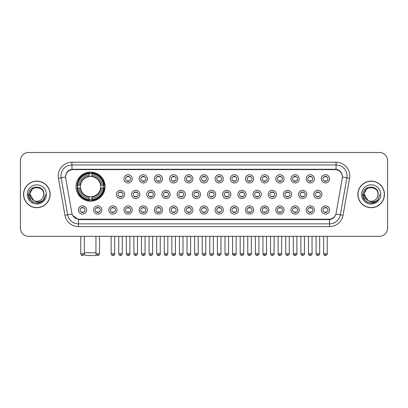 <?xml version="1.0" encoding="UTF-8"?>
<svg xmlns="http://www.w3.org/2000/svg" width="408" height="408" viewBox="0 0 408 408"><rect width="100%" height="100%" fill="white"/><g stroke="black" fill="none" stroke-linecap="round" stroke-linejoin="round"><path stroke-width="0.61" d="M76.026 186.624A14.525 14.525 0 0 0 90.551 201.149A14.525 14.525 0 0 0 105.075 186.624A14.525 14.525 0 0 0 90.551 172.105A14.525 14.525 0 0 0 76.026 186.624M101.842 209.972A4.111 4.111 0 0 1 97.731 214.083A4.111 4.111 0 0 1 93.621 209.972A4.111 4.111 0 0 1 97.731 205.861A4.111 4.111 0 0 1 101.842 209.972M95.263 209.972A2.468 2.468 0 0 0 97.731 212.441A2.468 2.468 0 0 0 100.2 209.972A2.468 2.468 0 0 0 97.731 207.509A2.468 2.468 0 0 0 95.263 209.972M117.025 209.972A4.111 4.111 0 0 1 112.914 214.083A4.111 4.111 0 0 1 108.803 209.972A4.111 4.111 0 0 1 112.914 205.861A4.111 4.111 0 0 1 117.025 209.972M110.446 209.972A2.468 2.468 0 0 0 112.914 212.441A2.468 2.468 0 0 0 115.377 209.972A2.468 2.468 0 0 0 112.914 207.509A2.468 2.468 0 0 0 110.446 209.972M132.202 209.972A4.111 4.111 0 0 1 128.092 214.083A4.111 4.111 0 0 1 123.981 209.972A4.111 4.111 0 0 1 128.092 205.861A4.111 4.111 0 0 1 132.202 209.972M125.628 209.972A2.468 2.468 0 0 0 128.092 212.441A2.468 2.468 0 0 0 130.56 209.972A2.468 2.468 0 0 0 128.092 207.509A2.468 2.468 0 0 0 125.628 209.972M147.385 209.972A4.111 4.111 0 0 1 143.274 214.083A4.111 4.111 0 0 1 139.164 209.972A4.111 4.111 0 0 1 143.274 205.861A4.111 4.111 0 0 1 147.385 209.972M140.811 209.972A2.468 2.468 0 0 0 143.274 212.441A2.468 2.468 0 0 0 145.743 209.972A2.468 2.468 0 0 0 143.274 207.509A2.468 2.468 0 0 0 140.811 209.972M162.568 209.972A4.111 4.111 0 0 1 158.457 214.083A4.111 4.111 0 0 1 154.346 209.972A4.111 4.111 0 0 1 158.457 205.861A4.111 4.111 0 0 1 162.568 209.972M155.989 209.972A2.468 2.468 0 0 0 158.457 212.441A2.468 2.468 0 0 0 160.92 209.972A2.468 2.468 0 0 0 158.457 207.509A2.468 2.468 0 0 0 155.989 209.972M177.75 209.972A4.111 4.111 0 0 1 173.64 214.083A4.111 4.111 0 0 1 169.529 209.972A4.111 4.111 0 0 1 173.64 205.861A4.111 4.111 0 0 1 177.75 209.972M171.171 209.972A2.468 2.468 0 0 0 173.64 212.441A2.468 2.468 0 0 0 176.103 209.972A2.468 2.468 0 0 0 173.64 207.509A2.468 2.468 0 0 0 171.171 209.972M192.928 209.972A4.111 4.111 0 0 1 188.817 214.083A4.111 4.111 0 0 1 184.707 209.972A4.111 4.111 0 0 1 188.817 205.861A4.111 4.111 0 0 1 192.928 209.972M186.354 209.972A2.468 2.468 0 0 0 188.817 212.441A2.468 2.468 0 0 0 191.286 209.972A2.468 2.468 0 0 0 188.817 207.509A2.468 2.468 0 0 0 186.354 209.972M208.111 209.972A4.111 4.111 0 0 1 204 214.083A4.111 4.111 0 0 1 199.889 209.972A4.111 4.111 0 0 1 204 205.861A4.111 4.111 0 0 1 208.111 209.972M201.532 209.972A2.468 2.468 0 0 0 204 212.441A2.468 2.468 0 0 0 206.468 209.972A2.468 2.468 0 0 0 204 207.509A2.468 2.468 0 0 0 201.532 209.972M223.293 209.972A4.111 4.111 0 0 1 219.183 214.083A4.111 4.111 0 0 1 215.072 209.972A4.111 4.111 0 0 1 219.183 205.861A4.111 4.111 0 0 1 223.293 209.972M216.714 209.972A2.468 2.468 0 0 0 219.183 212.441A2.468 2.468 0 0 0 221.646 209.972A2.468 2.468 0 0 0 219.183 207.509A2.468 2.468 0 0 0 216.714 209.972M238.471 209.972A4.111 4.111 0 0 1 234.36 214.083A4.111 4.111 0 0 1 230.25 209.972A4.111 4.111 0 0 1 234.36 205.861A4.111 4.111 0 0 1 238.471 209.972M231.897 209.972A2.468 2.468 0 0 0 234.36 212.441A2.468 2.468 0 0 0 236.829 209.972A2.468 2.468 0 0 0 234.36 207.509A2.468 2.468 0 0 0 231.897 209.972M253.654 209.972A4.111 4.111 0 0 1 249.543 214.083A4.111 4.111 0 0 1 245.432 209.972A4.111 4.111 0 0 1 249.543 205.861A4.111 4.111 0 0 1 253.654 209.972M247.08 209.972A2.468 2.468 0 0 0 249.543 212.441A2.468 2.468 0 0 0 252.011 209.972A2.468 2.468 0 0 0 249.543 207.509A2.468 2.468 0 0 0 247.08 209.972M268.836 209.972A4.111 4.111 0 0 1 264.726 214.083A4.111 4.111 0 0 1 260.615 209.972A4.111 4.111 0 0 1 264.726 205.861A4.111 4.111 0 0 1 268.836 209.972M262.257 209.972A2.468 2.468 0 0 0 264.726 212.441A2.468 2.468 0 0 0 267.189 209.972A2.468 2.468 0 0 0 264.726 207.509A2.468 2.468 0 0 0 262.257 209.972M284.019 209.972A4.111 4.111 0 0 1 279.908 214.083A4.111 4.111 0 0 1 275.798 209.972A4.111 4.111 0 0 1 279.908 205.861A4.111 4.111 0 0 1 284.019 209.972M277.44 209.972A2.468 2.468 0 0 0 279.908 212.441A2.468 2.468 0 0 0 282.372 209.972A2.468 2.468 0 0 0 279.908 207.509A2.468 2.468 0 0 0 277.44 209.972M299.197 209.972A4.111 4.111 0 0 1 295.086 214.083A4.111 4.111 0 0 1 290.975 209.972A4.111 4.111 0 0 1 295.086 205.861A4.111 4.111 0 0 1 299.197 209.972M292.623 209.972A2.468 2.468 0 0 0 295.086 212.441A2.468 2.468 0 0 0 297.554 209.972A2.468 2.468 0 0 0 295.086 207.509A2.468 2.468 0 0 0 292.623 209.972M314.379 209.972A4.111 4.111 0 0 1 310.269 214.083A4.111 4.111 0 0 1 306.158 209.972A4.111 4.111 0 0 1 310.269 205.861A4.111 4.111 0 0 1 314.379 209.972M307.8 209.972A2.468 2.468 0 0 0 310.269 212.441A2.468 2.468 0 0 0 312.737 209.972A2.468 2.468 0 0 0 310.269 207.509A2.468 2.468 0 0 0 307.8 209.972M329.562 209.972A4.111 4.111 0 0 1 325.451 214.083A4.111 4.111 0 0 1 321.341 209.972A4.111 4.111 0 0 1 325.451 205.861A4.111 4.111 0 0 1 329.562 209.972M322.983 209.972A2.468 2.468 0 0 0 325.451 212.441A2.468 2.468 0 0 0 327.915 209.972A2.468 2.468 0 0 0 325.451 207.509A2.468 2.468 0 0 0 322.983 209.972M86.659 209.972A4.111 4.111 0 0 1 82.549 214.083A4.111 4.111 0 0 1 78.438 209.972A4.111 4.111 0 0 1 82.549 205.861A4.111 4.111 0 0 1 86.659 209.972M80.085 209.972A2.468 2.468 0 0 0 82.549 212.441A2.468 2.468 0 0 0 85.017 209.972A2.468 2.468 0 0 0 82.549 207.509A2.468 2.468 0 0 0 80.085 209.972M124.613 194.407A4.111 4.111 0 0 1 120.503 198.518A4.111 4.111 0 0 1 116.392 194.407A4.111 4.111 0 0 1 120.503 190.296A4.111 4.111 0 0 1 124.613 194.407M118.034 194.407A2.468 2.468 0 0 0 120.503 196.875A2.468 2.468 0 0 0 122.971 194.407A2.468 2.468 0 0 0 120.503 191.944A2.468 2.468 0 0 0 118.034 194.407M139.796 194.407A4.111 4.111 0 0 1 135.686 198.518A4.111 4.111 0 0 1 131.575 194.407A4.111 4.111 0 0 1 135.686 190.296A4.111 4.111 0 0 1 139.796 194.407M133.217 194.407A2.468 2.468 0 0 0 135.686 196.875A2.468 2.468 0 0 0 138.149 194.407A2.468 2.468 0 0 0 135.686 191.944A2.468 2.468 0 0 0 133.217 194.407M154.974 194.407A4.111 4.111 0 0 1 150.863 198.518A4.111 4.111 0 0 1 146.758 194.407A4.111 4.111 0 0 1 150.863 190.296A4.111 4.111 0 0 1 154.974 194.407M148.4 194.407A2.468 2.468 0 0 0 150.863 196.875A2.468 2.468 0 0 0 153.331 194.407A2.468 2.468 0 0 0 150.863 191.944A2.468 2.468 0 0 0 148.4 194.407M170.156 194.407A4.111 4.111 0 0 1 166.046 198.518A4.111 4.111 0 0 1 161.935 194.407A4.111 4.111 0 0 1 166.046 190.296A4.111 4.111 0 0 1 170.156 194.407M163.583 194.407A2.468 2.468 0 0 0 166.046 196.875A2.468 2.468 0 0 0 168.514 194.407A2.468 2.468 0 0 0 166.046 191.944A2.468 2.468 0 0 0 163.583 194.407M185.339 194.407A4.111 4.111 0 0 1 181.229 198.518A4.111 4.111 0 0 1 177.118 194.407A4.111 4.111 0 0 1 181.229 190.296A4.111 4.111 0 0 1 185.339 194.407M178.76 194.407A2.468 2.468 0 0 0 181.229 196.875A2.468 2.468 0 0 0 183.697 194.407A2.468 2.468 0 0 0 181.229 191.944A2.468 2.468 0 0 0 178.76 194.407M200.522 194.407A4.111 4.111 0 0 1 196.411 198.518A4.111 4.111 0 0 1 192.301 194.407A4.111 4.111 0 0 1 196.411 190.296A4.111 4.111 0 0 1 200.522 194.407M193.943 194.407A2.468 2.468 0 0 0 196.411 196.875A2.468 2.468 0 0 0 198.875 194.407A2.468 2.468 0 0 0 196.411 191.944A2.468 2.468 0 0 0 193.943 194.407M215.699 194.407A4.111 4.111 0 0 1 211.589 198.518A4.111 4.111 0 0 1 207.478 194.407A4.111 4.111 0 0 1 211.589 190.296A4.111 4.111 0 0 1 215.699 194.407M209.126 194.407A2.468 2.468 0 0 0 211.589 196.875A2.468 2.468 0 0 0 214.057 194.407A2.468 2.468 0 0 0 211.589 191.944A2.468 2.468 0 0 0 209.126 194.407M230.882 194.407A4.111 4.111 0 0 1 226.772 198.518A4.111 4.111 0 0 1 222.661 194.407A4.111 4.111 0 0 1 226.772 190.296A4.111 4.111 0 0 1 230.882 194.407M224.303 194.407A2.468 2.468 0 0 0 226.772 196.875A2.468 2.468 0 0 0 229.24 194.407A2.468 2.468 0 0 0 226.772 191.944A2.468 2.468 0 0 0 224.303 194.407M246.065 194.407A4.111 4.111 0 0 1 241.954 198.518A4.111 4.111 0 0 1 237.844 194.407A4.111 4.111 0 0 1 241.954 190.296A4.111 4.111 0 0 1 246.065 194.407M239.486 194.407A2.468 2.468 0 0 0 241.954 196.875A2.468 2.468 0 0 0 244.418 194.407A2.468 2.468 0 0 0 241.954 191.944A2.468 2.468 0 0 0 239.486 194.407M261.242 194.407A4.111 4.111 0 0 1 257.137 198.518A4.111 4.111 0 0 1 253.026 194.407A4.111 4.111 0 0 1 257.137 190.296A4.111 4.111 0 0 1 261.242 194.407M254.669 194.407A2.468 2.468 0 0 0 257.137 196.875A2.468 2.468 0 0 0 259.6 194.407A2.468 2.468 0 0 0 257.137 191.944A2.468 2.468 0 0 0 254.669 194.407M276.425 194.407A4.111 4.111 0 0 1 272.315 198.518A4.111 4.111 0 0 1 268.204 194.407A4.111 4.111 0 0 1 272.315 190.296A4.111 4.111 0 0 1 276.425 194.407M269.851 194.407A2.468 2.468 0 0 0 272.315 196.875A2.468 2.468 0 0 0 274.783 194.407A2.468 2.468 0 0 0 272.315 191.944A2.468 2.468 0 0 0 269.851 194.407M291.608 194.407A4.111 4.111 0 0 1 287.497 198.518A4.111 4.111 0 0 1 283.387 194.407A4.111 4.111 0 0 1 287.497 190.296A4.111 4.111 0 0 1 291.608 194.407M285.029 194.407A2.468 2.468 0 0 0 287.497 196.875A2.468 2.468 0 0 0 289.966 194.407A2.468 2.468 0 0 0 287.497 191.944A2.468 2.468 0 0 0 285.029 194.407M306.791 194.407A4.111 4.111 0 0 1 302.68 198.518A4.111 4.111 0 0 1 298.569 194.407A4.111 4.111 0 0 1 302.68 190.296A4.111 4.111 0 0 1 306.791 194.407M300.212 194.407A2.468 2.468 0 0 0 302.68 196.875A2.468 2.468 0 0 0 305.143 194.407A2.468 2.468 0 0 0 302.68 191.944A2.468 2.468 0 0 0 300.212 194.407M321.968 194.407A4.111 4.111 0 0 1 317.858 198.518A4.111 4.111 0 0 1 313.747 194.407A4.111 4.111 0 0 1 317.858 190.296A4.111 4.111 0 0 1 321.968 194.407M315.394 194.407A2.468 2.468 0 0 0 317.858 196.875A2.468 2.468 0 0 0 320.326 194.407A2.468 2.468 0 0 0 317.858 191.944A2.468 2.468 0 0 0 315.394 194.407M132.202 178.842A4.111 4.111 0 0 1 128.092 182.952A4.111 4.111 0 0 1 123.981 178.842A4.111 4.111 0 0 1 128.092 174.731A4.111 4.111 0 0 1 132.202 178.842M125.628 178.842A2.468 2.468 0 0 0 128.092 181.31A2.468 2.468 0 0 0 130.56 178.842A2.468 2.468 0 0 0 128.092 176.378A2.468 2.468 0 0 0 125.628 178.842M147.385 178.842A4.111 4.111 0 0 1 143.274 182.952A4.111 4.111 0 0 1 139.164 178.842A4.111 4.111 0 0 1 143.274 174.731A4.111 4.111 0 0 1 147.385 178.842M140.811 178.842A2.468 2.468 0 0 0 143.274 181.31A2.468 2.468 0 0 0 145.743 178.842A2.468 2.468 0 0 0 143.274 176.378A2.468 2.468 0 0 0 140.811 178.842M162.568 178.842A4.111 4.111 0 0 1 158.457 182.952A4.111 4.111 0 0 1 154.346 178.842A4.111 4.111 0 0 1 158.457 174.731A4.111 4.111 0 0 1 162.568 178.842M155.989 178.842A2.468 2.468 0 0 0 158.457 181.31A2.468 2.468 0 0 0 160.92 178.842A2.468 2.468 0 0 0 158.457 176.378A2.468 2.468 0 0 0 155.989 178.842M177.75 178.842A4.111 4.111 0 0 1 173.64 182.952A4.111 4.111 0 0 1 169.529 178.842A4.111 4.111 0 0 1 173.64 174.731A4.111 4.111 0 0 1 177.75 178.842M171.171 178.842A2.468 2.468 0 0 0 173.64 181.31A2.468 2.468 0 0 0 176.103 178.842A2.468 2.468 0 0 0 173.64 176.378A2.468 2.468 0 0 0 171.171 178.842M192.928 178.842A4.111 4.111 0 0 1 188.817 182.952A4.111 4.111 0 0 1 184.707 178.842A4.111 4.111 0 0 1 188.817 174.731A4.111 4.111 0 0 1 192.928 178.842M186.354 178.842A2.468 2.468 0 0 0 188.817 181.31A2.468 2.468 0 0 0 191.286 178.842A2.468 2.468 0 0 0 188.817 176.378A2.468 2.468 0 0 0 186.354 178.842M208.111 178.842A4.111 4.111 0 0 1 204 182.952A4.111 4.111 0 0 1 199.889 178.842A4.111 4.111 0 0 1 204 174.731A4.111 4.111 0 0 1 208.111 178.842M201.532 178.842A2.468 2.468 0 0 0 204 181.31A2.468 2.468 0 0 0 206.468 178.842A2.468 2.468 0 0 0 204 176.378A2.468 2.468 0 0 0 201.532 178.842M223.293 178.842A4.111 4.111 0 0 1 219.183 182.952A4.111 4.111 0 0 1 215.072 178.842A4.111 4.111 0 0 1 219.183 174.731A4.111 4.111 0 0 1 223.293 178.842M216.714 178.842A2.468 2.468 0 0 0 219.183 181.31A2.468 2.468 0 0 0 221.646 178.842A2.468 2.468 0 0 0 219.183 176.378A2.468 2.468 0 0 0 216.714 178.842M238.471 178.842A4.111 4.111 0 0 1 234.36 182.952A4.111 4.111 0 0 1 230.25 178.842A4.111 4.111 0 0 1 234.36 174.731A4.111 4.111 0 0 1 238.471 178.842M231.897 178.842A2.468 2.468 0 0 0 234.36 181.31A2.468 2.468 0 0 0 236.829 178.842A2.468 2.468 0 0 0 234.36 176.378A2.468 2.468 0 0 0 231.897 178.842M253.654 178.842A4.111 4.111 0 0 1 249.543 182.952A4.111 4.111 0 0 1 245.432 178.842A4.111 4.111 0 0 1 249.543 174.731A4.111 4.111 0 0 1 253.654 178.842M247.08 178.842A2.468 2.468 0 0 0 249.543 181.31A2.468 2.468 0 0 0 252.011 178.842A2.468 2.468 0 0 0 249.543 176.378A2.468 2.468 0 0 0 247.08 178.842M268.836 178.842A4.111 4.111 0 0 1 264.726 182.952A4.111 4.111 0 0 1 260.615 178.842A4.111 4.111 0 0 1 264.726 174.731A4.111 4.111 0 0 1 268.836 178.842M262.257 178.842A2.468 2.468 0 0 0 264.726 181.31A2.468 2.468 0 0 0 267.189 178.842A2.468 2.468 0 0 0 264.726 176.378A2.468 2.468 0 0 0 262.257 178.842M284.019 178.842A4.111 4.111 0 0 1 279.908 182.952A4.111 4.111 0 0 1 275.798 178.842A4.111 4.111 0 0 1 279.908 174.731A4.111 4.111 0 0 1 284.019 178.842M277.44 178.842A2.468 2.468 0 0 0 279.908 181.31A2.468 2.468 0 0 0 282.372 178.842A2.468 2.468 0 0 0 279.908 176.378A2.468 2.468 0 0 0 277.44 178.842M299.197 178.842A4.111 4.111 0 0 1 295.086 182.952A4.111 4.111 0 0 1 290.975 178.842A4.111 4.111 0 0 1 295.086 174.731A4.111 4.111 0 0 1 299.197 178.842M292.623 178.842A2.468 2.468 0 0 0 295.086 181.31A2.468 2.468 0 0 0 297.554 178.842A2.468 2.468 0 0 0 295.086 176.378A2.468 2.468 0 0 0 292.623 178.842M314.379 178.842A4.111 4.111 0 0 1 310.269 182.952A4.111 4.111 0 0 1 306.158 178.842A4.111 4.111 0 0 1 310.269 174.731A4.111 4.111 0 0 1 314.379 178.842M307.8 178.842A2.468 2.468 0 0 0 310.269 181.31A2.468 2.468 0 0 0 312.737 178.842A2.468 2.468 0 0 0 310.269 176.378A2.468 2.468 0 0 0 307.8 178.842M329.562 178.842A4.111 4.111 0 0 1 325.451 182.952A4.111 4.111 0 0 1 321.341 178.842A4.111 4.111 0 0 1 325.451 174.731A4.111 4.111 0 0 1 329.562 178.842M322.983 178.842A2.468 2.468 0 0 0 325.451 181.31A2.468 2.468 0 0 0 327.915 178.842A2.468 2.468 0 0 0 325.451 176.378A2.468 2.468 0 0 0 322.983 178.842M65.729 178.291A7.4 7.4 0 0 1 73.012 169.611L334.988 169.611A7.4 7.4 0 0 1 342.271 178.291L336.136 213.093A7.4 7.4 0 0 1 328.848 219.208L79.152 219.208A7.4 7.4 0 0 1 71.864 213.093L65.729 178.291M77.331 187.996A13.291 13.291 0 0 1 77.331 185.257M23.552 194.407A13.291 13.291 0 0 0 36.842 207.697A13.291 13.291 0 0 0 50.133 194.407A13.291 13.291 0 0 0 36.842 181.116A13.291 13.291 0 0 0 23.552 194.407M357.867 194.407A13.291 13.291 0 0 0 371.158 207.697A13.291 13.291 0 0 0 384.448 194.407A13.291 13.291 0 0 0 371.158 181.116A13.291 13.291 0 0 0 357.867 194.407M65.647 175.914L65.627 177.021L65.647 175.914C66.218 172.268 68.309 170.059 71.915 169.279L336.085 169.279C339.685 170.054 341.776 172.263 342.353 175.914L342.373 177.021M71.915 162.211L336.085 162.211A13.704 13.704 0 0 1 349.574 178.291L343.051 215.286A13.704 13.704 0 0 1 329.557 226.608L78.443 226.608A13.704 13.704 0 0 1 64.948 215.286L58.426 178.291A13.704 13.704 0 0 1 71.915 162.211L71.915 164.949L336.085 164.949A10.96 10.96 0 0 1 346.877 177.817L340.354 214.807A10.96 10.96 0 0 1 329.557 223.87L78.443 223.87A10.96 10.96 0 0 1 67.646 214.807L61.123 177.817A10.96 10.96 0 0 1 71.915 164.949L71.976 169.269M67.621 171.528L69.59 170.039M69.656 170.003L71.568 169.34M329.557 226.608L329.557 219.57C332.816 219.03 334.922 217.178 335.881 214.022C334.927 217.178 332.821 219.025 329.557 219.57L79.295 219.621L78.443 219.57L72.67 215.511M341.644 173.374L342.353 175.914M387.6 160.701A8.221 8.221 0 0 0 379.379 152.485L28.621 152.485A8.221 8.221 0 0 0 20.4 160.701L20.4 228.113A8.221 8.221 0 0 0 28.621 236.334L379.379 236.334A8.221 8.221 0 0 0 387.6 228.113L387.6 160.701L387.6 228.113M335.911 214.027L340.354 214.807L346.877 177.817L349.574 178.291M20.4 160.701L20.4 228.113M379.379 152.485L28.621 152.485M28.621 236.334L379.379 236.334M49.995 194.407A13.153 13.153 0 0 0 36.842 181.254A13.153 13.153 0 0 0 23.69 194.407A13.153 13.153 0 0 0 36.842 207.565A13.153 13.153 0 0 0 49.995 194.407M41.56 201.761L36.842 203.143L32.477 201.975L29.279 198.778L28.106 194.407L29.279 198.778L32.477 201.975L36.842 203.143L41.208 201.975L44.406 198.778L45.579 194.407L43.416 200.155L42.197 201.312M34.272 200.879L30.875 198.38L29.468 194.407L33.043 187.654M43.692 194.407L42.942 197.528L43.86 194.407C44.538 184.518 28.422 184.758 28.723 194.407C29.269 200.236 32.482 203.102 38.357 203.011C40.754 202.552 42.651 201.328 44.049 199.339C40.892 202.378 37.46 202.776 33.767 200.532L29.993 194.407C29.57 185.574 44.11 185.574 43.692 194.407L42.942 197.528A6.849 6.849 0 0 1 33.767 200.532L29.993 194.407C29.57 185.574 44.11 185.574 43.692 194.407C44.11 185.574 29.57 185.574 29.993 194.407C29.57 185.574 44.11 185.574 43.692 194.407M33.716 200.506L29.993 194.407C30.11 197.171 31.37 199.211 33.767 200.532M27.249 194.407A9.593 9.593 0 0 0 36.842 204A9.593 9.593 0 0 0 46.43 194.407A9.593 9.593 0 0 0 36.842 184.819A9.593 9.593 0 0 0 27.249 194.407M44.049 199.339L41.596 201.736M41.54 201.771L38.398 203.006M45.579 194.407L44.406 198.778L41.208 201.975L36.842 203.143L32.477 201.975L29.279 198.778L28.106 194.407L29.279 198.778L32.477 201.975L36.842 203.143L41.208 201.975L44.406 198.778L45.579 194.407M384.31 194.407A13.153 13.153 0 0 0 371.158 181.254A13.153 13.153 0 0 0 358.005 194.407A13.153 13.153 0 0 0 371.158 207.565A13.153 13.153 0 0 0 384.31 194.407M379.894 194.407L377.737 200.155L376.513 201.312M368.587 200.879L365.191 198.38L363.783 194.407L367.358 187.654M367.99 200.481L364.308 194.407C363.89 185.574 378.43 185.574 378.007 194.407L377.257 197.528L378.175 194.407C378.853 184.518 362.738 184.758 363.038 194.407C363.584 200.236 366.797 203.102 372.677 203.011C375.069 202.552 376.966 201.328 378.369 199.339C375.207 202.378 371.78 202.776 368.082 200.532L368.077 200.527M378.007 194.407C378.43 185.574 363.89 185.574 364.308 194.407C363.89 185.574 378.43 185.574 378.007 194.407L377.257 197.528A6.849 6.849 0 0 1 368.082 200.532C365.69 199.211 364.431 197.171 364.308 194.407C363.89 185.574 378.43 185.574 378.007 194.407L377.257 197.528M361.57 194.407A9.593 9.593 0 0 0 371.158 204A9.593 9.593 0 0 0 380.751 194.407A9.593 9.593 0 0 0 371.158 184.819A9.593 9.593 0 0 0 361.57 194.407M378.369 199.339L375.921 201.731M375.855 201.771L372.713 203.006L375.875 201.761L372.713 203.006L375.875 201.761L371.158 203.143L366.792 201.975L363.594 198.778L362.421 194.407M375.865 201.766L372.718 203.006L375.865 201.766M96.263 254.74L95.482 255.515L85.619 255.515L84.278 254.174M84.334 252.776L95.951 252.776M91.922 199.599L91.922 200.149A13.591 13.591 0 0 0 104.076 187.996L103.525 187.996A13.046 13.046 0 0 1 91.922 199.599L91.922 198.329A11.781 11.781 0 0 0 102.255 187.996L100.597 187.996A10.139 10.139 0 0 0 91.922 176.582L91.922 173.655A13.046 13.046 0 0 1 103.525 185.257L104.076 185.257A13.591 13.591 0 0 0 91.922 173.104L91.922 173.655M77.581 187.996L77.03 187.996A13.591 13.591 0 0 0 89.184 200.149L89.184 199.599A13.046 13.046 0 0 1 77.581 187.996L78.846 187.996A11.781 11.781 0 0 0 89.184 198.329L89.184 196.671A10.139 10.139 0 0 0 100.597 187.996L101 187.996A10.542 10.542 0 0 1 91.922 197.079L91.922 198.329M89.184 173.655L89.184 173.104A13.591 13.591 0 0 0 77.03 185.257L77.581 185.257A13.046 13.046 0 0 1 89.184 173.655L89.184 174.925A11.781 11.781 0 0 0 78.846 185.257L80.504 185.257A10.139 10.139 0 0 0 89.184 196.671L89.184 197.079A10.542 10.542 0 0 1 80.101 187.996L78.846 187.996M77.607 187.996A13.015 13.015 0 0 1 77.607 185.257M91.922 173.68A13.015 13.015 0 0 0 89.184 173.68M103.494 185.257A13.015 13.015 0 0 1 103.494 187.996M103.525 185.257L102.255 185.257A11.781 11.781 0 0 0 91.922 174.925M102.255 187.996L103.525 187.996M89.184 198.329L89.184 199.599M100.597 185.257L102.255 185.257M100.597 187.996A10.139 10.139 0 0 1 91.922 196.671L91.922 197.079M89.184 196.671A10.139 10.139 0 0 1 80.504 187.996L80.101 187.996M91.922 199.568A13.015 13.015 0 0 1 89.184 199.568M78.846 185.257L77.581 185.257M89.184 176.562L89.184 174.925M91.922 176.582A10.139 10.139 0 0 0 80.504 185.257L80.101 185.257A10.542 10.542 0 0 1 89.184 176.174M91.922 176.562L91.922 176.174A10.542 10.542 0 0 1 101 185.257M79.152 179.229L78.372 179.229A14.249 14.249 0 0 1 104.8 186.624A14.249 14.249 0 0 1 78.372 194.024L79.152 194.024M127.271 181.167L127.271 180.78A2.101 2.101 0 0 0 128.918 180.78L128.918 181.167M128.918 176.521L128.918 176.909A2.101 2.101 0 0 0 127.271 176.909L127.271 176.521M142.453 181.167L142.453 180.78A2.101 2.101 0 0 0 144.095 180.78L144.095 181.167M144.095 176.521L144.095 176.909A2.101 2.101 0 0 0 142.453 176.909L142.453 176.521M157.636 181.167L157.636 180.78A2.101 2.101 0 0 0 159.278 180.78L159.278 181.167M159.278 176.521L159.278 176.909A2.101 2.101 0 0 0 157.636 176.909L157.636 176.521M172.814 181.167L172.814 180.78A2.101 2.101 0 0 0 174.461 180.78L174.461 181.167M174.461 176.521L174.461 176.909A2.101 2.101 0 0 0 172.814 176.909L172.814 176.521M187.996 181.167L187.996 180.78A2.101 2.101 0 0 0 189.638 180.78L189.638 181.167M189.638 176.521L189.638 176.909A2.101 2.101 0 0 0 187.996 176.909L187.996 176.521M203.179 181.167L203.179 180.78A2.101 2.101 0 0 0 204.821 180.78L204.821 181.167M204.821 176.521L204.821 176.909A2.101 2.101 0 0 0 203.179 176.909L203.179 176.521M218.362 181.167L218.362 180.78A2.101 2.101 0 0 0 220.004 180.78L220.004 181.167M220.004 176.521L220.004 176.909A2.101 2.101 0 0 0 218.362 176.909L218.362 176.521M233.539 181.167L233.539 180.78A2.101 2.101 0 0 0 235.186 180.78L235.186 181.167M235.186 176.521L235.186 176.909A2.101 2.101 0 0 0 233.539 176.909L233.539 176.521M248.722 181.167L248.722 180.78A2.101 2.101 0 0 0 250.364 180.78L250.364 181.167M250.364 176.521L250.364 176.909A2.101 2.101 0 0 0 248.722 176.909L248.722 176.521M263.905 181.167L263.905 180.78A2.101 2.101 0 0 0 265.547 180.78L265.547 181.167M265.547 176.521L265.547 176.909A2.101 2.101 0 0 0 263.905 176.909L263.905 176.521M279.082 181.167L279.082 180.78A2.101 2.101 0 0 0 280.73 180.78L280.73 181.167M280.73 176.521L280.73 176.909A2.101 2.101 0 0 0 279.082 176.909L279.082 176.521M294.265 181.167L294.265 180.78A2.101 2.101 0 0 0 295.907 180.78L295.907 181.167M295.907 176.521L295.907 176.909A2.101 2.101 0 0 0 294.265 176.909L294.265 176.521M309.448 181.167L309.448 180.78A2.101 2.101 0 0 0 311.09 180.78L311.09 181.167M311.09 176.521L311.09 176.909A2.101 2.101 0 0 0 309.448 176.909L309.448 176.521M324.63 181.167L324.63 180.78A2.101 2.101 0 0 0 326.272 180.78L326.272 181.167M326.272 176.521L326.272 176.909A2.101 2.101 0 0 0 324.63 176.909L324.63 176.521M119.682 196.733L119.682 196.345A2.101 2.101 0 0 0 121.324 196.345L121.324 196.733M121.324 192.081L121.324 192.474A2.101 2.101 0 0 0 119.682 192.474L119.682 192.081M134.864 196.733L134.864 196.345A2.101 2.101 0 0 0 136.507 196.345L136.507 196.733M136.507 192.081L136.507 192.474A2.101 2.101 0 0 0 134.864 192.474L134.864 192.081M150.042 196.733L150.042 196.345A2.101 2.101 0 0 0 151.689 196.345L151.689 196.733M151.689 192.081L151.689 192.474A2.101 2.101 0 0 0 150.042 192.474L150.042 192.081M165.225 196.733L165.225 196.345A2.101 2.101 0 0 0 166.867 196.345L166.867 196.733M166.867 192.081L166.867 192.474A2.101 2.101 0 0 0 165.225 192.474L165.225 192.081M180.407 196.733L180.407 196.345A2.101 2.101 0 0 0 182.05 196.345L182.05 196.733M182.05 192.081L182.05 192.474A2.101 2.101 0 0 0 180.407 192.474L180.407 192.081M195.585 196.733L195.585 196.345A2.101 2.101 0 0 0 197.232 196.345L197.232 196.733M197.232 192.081L197.232 192.474A2.101 2.101 0 0 0 195.585 192.474L195.585 192.081M210.768 196.733L210.768 196.345A2.101 2.101 0 0 0 212.415 196.345L212.415 196.733M212.415 192.081L212.415 192.474A2.101 2.101 0 0 0 210.768 192.474L210.768 192.081M225.95 196.733L225.95 196.345A2.101 2.101 0 0 0 227.593 196.345L227.593 196.733M227.593 192.081L227.593 192.474A2.101 2.101 0 0 0 225.95 192.474L225.95 192.081M241.133 196.733L241.133 196.345A2.101 2.101 0 0 0 242.775 196.345L242.775 196.733M242.775 192.081L242.775 192.474A2.101 2.101 0 0 0 241.133 192.474L241.133 192.081M256.311 196.733L256.311 196.345A2.101 2.101 0 0 0 257.958 196.345L257.958 196.733M257.958 192.081L257.958 192.474A2.101 2.101 0 0 0 256.311 192.474L256.311 192.081M271.493 196.733L271.493 196.345A2.101 2.101 0 0 0 273.136 196.345L273.136 196.733M273.136 192.081L273.136 192.474A2.101 2.101 0 0 0 271.493 192.474L271.493 192.081M286.676 196.733L286.676 196.345A2.101 2.101 0 0 0 288.318 196.345L288.318 196.733M288.318 192.081L288.318 192.474A2.101 2.101 0 0 0 286.676 192.474L286.676 192.081M301.854 196.733L301.854 196.345A2.101 2.101 0 0 0 303.501 196.345L303.501 196.733M303.501 192.081L303.501 192.474A2.101 2.101 0 0 0 301.854 192.474L301.854 192.081M317.036 196.733L317.036 196.345A2.101 2.101 0 0 0 318.684 196.345L318.684 196.733M318.684 192.081L318.684 192.474A2.101 2.101 0 0 0 317.036 192.474L317.036 192.081M81.728 212.298L81.728 211.91A2.101 2.101 0 0 0 83.37 211.91L83.37 212.298M83.37 207.647L83.37 208.039A2.101 2.101 0 0 0 81.728 208.039L81.728 207.647M96.91 212.298L96.91 211.91A2.101 2.101 0 0 0 98.552 211.91L98.552 212.298M98.552 207.647L98.552 208.039A2.101 2.101 0 0 0 96.91 208.039L96.91 207.647M112.093 212.298L112.093 211.91A2.101 2.101 0 0 0 113.735 211.91L113.735 212.298M113.735 207.647L113.735 208.039A2.101 2.101 0 0 0 112.093 208.039L112.093 207.647M127.271 212.298L127.271 211.91A2.101 2.101 0 0 0 128.918 211.91L128.918 212.298M128.918 207.647L128.918 208.039A2.101 2.101 0 0 0 127.271 208.039L127.271 207.647M142.453 212.298L142.453 211.91A2.101 2.101 0 0 0 144.095 211.91L144.095 212.298M144.095 207.647L144.095 208.039A2.101 2.101 0 0 0 142.453 208.039L142.453 207.647M157.636 212.298L157.636 211.91A2.101 2.101 0 0 0 159.278 211.91L159.278 212.298M159.278 207.647L159.278 208.039A2.101 2.101 0 0 0 157.636 208.039L157.636 207.647M172.814 212.298L172.814 211.91A2.101 2.101 0 0 0 174.461 211.91L174.461 212.298M174.461 207.647L174.461 208.039A2.101 2.101 0 0 0 172.814 208.039L172.814 207.647M187.996 212.298L187.996 211.91A2.101 2.101 0 0 0 189.638 211.91L189.638 212.298M189.638 207.647L189.638 208.039A2.101 2.101 0 0 0 187.996 208.039L187.996 207.647M203.179 212.298L203.179 211.91A2.101 2.101 0 0 0 204.821 211.91L204.821 212.298M204.821 207.647L204.821 208.039A2.101 2.101 0 0 0 203.179 208.039L203.179 207.647M218.362 212.298L218.362 211.91A2.101 2.101 0 0 0 220.004 211.91L220.004 212.298M220.004 207.647L220.004 208.039A2.101 2.101 0 0 0 218.362 208.039L218.362 207.647M233.539 212.298L233.539 211.91A2.101 2.101 0 0 0 235.186 211.91L235.186 212.298M235.186 207.647L235.186 208.039A2.101 2.101 0 0 0 233.539 208.039L233.539 207.647M248.722 212.298L248.722 211.91A2.101 2.101 0 0 0 250.364 211.91L250.364 212.298M250.364 207.647L250.364 208.039A2.101 2.101 0 0 0 248.722 208.039L248.722 207.647M263.905 212.298L263.905 211.91A2.101 2.101 0 0 0 265.547 211.91L265.547 212.298M265.547 207.647L265.547 208.039A2.101 2.101 0 0 0 263.905 208.039L263.905 207.647M279.082 212.298L279.082 211.91A2.101 2.101 0 0 0 280.73 211.91L280.73 212.298M280.73 207.647L280.73 208.039A2.101 2.101 0 0 0 279.082 208.039L279.082 207.647M294.265 212.298L294.265 211.91A2.101 2.101 0 0 0 295.907 211.91L295.907 212.298M295.907 207.647L295.907 208.039A2.101 2.101 0 0 0 294.265 208.039L294.265 207.647M309.448 212.298L309.448 211.91A2.101 2.101 0 0 0 311.09 211.91L311.09 212.298M311.09 207.647L311.09 208.039A2.101 2.101 0 0 0 309.448 208.039L309.448 207.647M324.63 212.298L324.63 211.91A2.101 2.101 0 0 0 326.272 211.91L326.272 212.298M326.272 207.647L326.272 208.039A2.101 2.101 0 0 0 324.63 208.039L324.63 207.647M336.085 162.211L336.085 169.279M58.426 178.291L61.123 177.817A10.96 10.96 0 0 1 60.955 175.914M61.123 177.817L65.617 177.021M78.443 226.608L78.443 219.57M64.948 215.286L72.088 214.027M342.383 177.021L346.877 177.817M340.354 214.807L343.051 215.286M89.184 199.696A13.138 13.138 0 0 0 91.922 199.696M103.617 187.996A13.138 13.138 0 0 0 103.617 185.257M91.922 173.558A13.138 13.138 0 0 0 89.184 173.558M120.503 253.735L118.723 253.735C119.034 255.005 119.626 255.602 120.503 255.515L120.503 253.735L122.283 253.735L122.283 236.334M135.686 253.735L133.906 253.735C134.212 255.005 134.808 255.602 135.686 255.515L135.686 253.735L137.465 253.735L137.465 236.334M150.863 253.735L149.083 253.735C149.394 255.005 149.991 255.602 150.863 255.515L150.863 253.735L152.648 253.735L152.648 236.334M166.046 253.735L164.266 253.735C164.577 255.005 165.169 255.602 166.046 255.515L166.046 253.735L167.826 253.735L167.826 236.334M181.229 253.735L179.449 253.735C179.76 255.005 180.351 255.602 181.229 255.515L181.229 253.735L183.008 253.735L183.008 236.334M196.411 253.735L194.626 253.735C194.937 255.005 195.534 255.602 196.411 255.515L196.411 253.735L198.191 253.735L198.191 236.334M211.589 253.735L209.809 253.735C210.12 255.005 210.712 255.602 211.589 255.515L211.589 253.735L213.374 253.735L213.374 236.334M226.772 253.735L224.992 253.735C225.303 255.005 225.894 255.602 226.772 255.515L226.772 253.735L228.551 253.735L228.551 236.334M241.954 253.735L240.174 253.735C240.48 255.005 241.077 255.602 241.954 255.515L241.954 253.735L243.734 253.735L243.734 236.334M257.137 253.735L255.352 253.735C255.663 255.005 256.26 255.602 257.137 255.515L257.137 253.735L258.917 253.735L258.917 236.334M272.315 253.735L270.535 253.735C270.846 255.005 271.437 255.602 272.315 255.515L272.315 253.735L274.094 253.735L274.094 236.334M287.497 253.735L285.717 253.735C286.028 255.005 286.62 255.602 287.497 255.515L287.497 253.735L289.277 253.735L289.277 236.334M302.68 253.735L300.895 253.735C301.206 255.005 301.803 255.602 302.68 255.515L302.68 253.735L304.46 253.735L304.46 236.334M317.858 253.735L316.078 253.735C316.389 255.005 316.98 255.602 317.858 255.515L317.858 253.735L319.642 253.735L319.642 236.334M82.549 253.735L80.769 253.735C81.08 255.005 81.671 255.602 82.549 255.515L82.549 253.735L84.334 253.735L84.334 236.334M97.731 253.735L95.951 253.735C96.263 255.005 96.854 255.602 97.731 255.515L97.731 253.735L99.511 253.735L99.511 236.334M112.914 253.735L111.129 253.735C111.44 255.005 112.037 255.602 112.914 255.515L112.914 253.735L114.694 253.735C115.056 254.306 114.459 254.898 112.914 255.515C113.791 255.602 114.383 255.005 114.694 253.735L114.694 236.334M128.092 253.735L126.312 253.735C126.623 255.005 127.219 255.602 128.092 255.515L128.092 253.735L129.877 253.735C130.239 254.306 129.642 254.898 128.092 255.515C128.969 255.602 129.566 255.005 129.877 253.735L129.877 236.334M143.274 253.735L141.494 253.735C141.805 255.005 142.397 255.602 143.274 255.515L143.274 253.735L145.054 253.735C145.416 254.306 144.825 254.898 143.274 255.515C144.151 255.602 144.743 255.005 145.054 253.735L145.054 236.334M158.457 253.735L156.677 253.735C156.988 255.005 157.58 255.602 158.457 255.515L158.457 253.735L160.237 253.735C160.599 254.306 160.007 254.898 158.457 255.515C159.334 255.602 159.926 255.005 160.237 253.735L160.237 236.334M173.64 253.735L171.855 253.735C172.166 255.005 172.763 255.602 173.64 255.515L173.64 253.735L175.42 253.735C175.782 254.306 175.185 254.898 173.64 255.515C174.512 255.602 175.109 255.005 175.42 253.735L175.42 236.334M188.817 253.735L187.037 253.735C187.349 255.005 187.94 255.602 188.817 255.515L188.817 253.735L190.602 253.735C190.959 254.306 190.368 254.898 188.817 255.515C189.695 255.602 190.291 255.005 190.602 253.735L190.602 236.334M204 253.735L202.22 253.735L202.22 236.334L202.22 253.735C202.531 255.005 203.123 255.602 204 255.515L204 253.735L205.78 253.735C206.142 254.306 205.55 254.898 204 255.515C204.877 255.602 205.469 255.005 205.78 253.735L205.78 236.334M219.183 253.735L217.398 253.735C217.041 254.306 217.632 254.898 219.183 255.515L219.183 253.735L220.963 253.735L220.963 236.334M234.36 253.735L232.58 253.735C232.218 254.306 232.815 254.898 234.36 255.515L234.36 253.735L236.145 253.735L236.145 236.334M249.543 253.735L247.763 253.735C247.401 254.306 247.993 254.898 249.543 255.515L249.543 253.735L251.323 253.735L251.323 236.334M262.946 236.334L262.946 253.735C263.257 255.005 263.849 255.602 264.726 255.515L264.726 253.735L262.946 253.735L262.961 254M264.726 255.515C266.276 254.898 266.868 254.306 266.506 253.735L266.506 236.334L266.506 253.735L264.726 253.735M279.908 253.735L278.123 253.735C277.761 254.306 278.358 254.898 279.908 255.515L279.908 253.735L281.688 253.735L281.688 236.334M295.086 253.735L293.306 253.735C292.944 254.306 293.541 254.898 295.086 255.515L295.086 253.735L296.871 253.735L296.871 236.334M310.269 253.735L308.489 253.735C308.127 254.306 308.718 254.898 310.269 255.515L310.269 253.735L312.049 253.735L312.049 236.334M323.666 236.334L323.666 253.735C323.978 255.005 324.574 255.602 325.451 255.515L325.451 253.735L323.666 253.735L323.687 254M327.231 236.334L327.231 253.735L325.451 253.735M217.398 253.735L217.398 236.334L217.398 253.735C217.709 255.005 218.306 255.602 219.183 255.515C220.728 254.898 221.325 254.306 220.963 253.735M232.58 253.735L232.58 236.334L232.58 253.735C232.891 255.005 233.488 255.602 234.36 255.515C235.911 254.898 236.507 254.306 236.145 253.735M263.068 254.388L264.46 255.5M308.489 253.735L308.489 236.334L308.489 253.735C308.8 255.005 309.392 255.602 310.269 255.515C311.819 254.898 312.411 254.306 312.049 253.735M323.794 254.388L325.186 255.5M118.723 253.735L118.723 236.334M122.283 253.735C121.972 255.005 121.38 255.602 120.503 255.515M133.906 253.735L133.906 236.334M137.465 253.735C137.154 255.005 136.563 255.602 135.686 255.515M149.083 253.735L149.083 236.334M152.648 253.735C152.337 255.005 151.74 255.602 150.863 255.515M164.266 253.735L164.266 236.334M167.826 253.735C167.52 255.005 166.923 255.602 166.046 255.515M179.449 253.735L179.449 236.334M183.008 253.735C182.697 255.005 182.106 255.602 181.229 255.515M194.626 253.735L194.626 236.334M198.191 253.735C197.88 255.005 197.288 255.602 196.411 255.515M209.809 253.735L209.809 236.334M213.374 253.735C213.731 254.306 213.139 254.898 211.589 255.515M224.992 253.735L224.992 236.334M228.551 253.735C228.914 254.306 228.322 254.898 226.772 255.515M240.174 253.735L240.174 236.334M243.734 253.735C244.096 254.306 243.5 254.898 241.954 255.515M255.352 253.735L255.352 236.334M258.917 253.735C259.279 254.306 258.682 254.898 257.137 255.515M270.535 253.735L270.535 236.334M274.094 253.735C274.457 254.306 273.865 254.898 272.315 255.515M285.717 253.735L285.717 236.334M289.277 253.735C289.639 254.306 289.048 254.898 287.497 255.515M300.895 253.735L300.895 236.334M304.46 253.735C304.822 254.306 304.225 254.898 302.68 255.515M316.078 253.735L316.078 236.334M319.642 253.735C320 254.306 319.408 254.898 317.858 255.515M80.769 253.735L80.769 236.334M84.334 253.735C84.023 255.005 83.426 255.602 82.549 255.515M95.951 253.735L95.951 236.334M99.511 253.735C99.2 255.005 98.608 255.602 97.731 255.515M111.129 253.735L111.129 236.334M126.312 253.735L126.312 236.334M141.494 253.735L141.494 236.334M156.677 253.735L156.677 236.334M171.855 253.735L171.855 236.334M187.037 253.735L187.037 236.334M247.763 236.334L247.763 253.735C248.074 255.005 248.666 255.602 249.543 255.515C251.093 254.898 251.685 254.306 251.323 253.735M278.123 236.334L278.123 253.735C278.435 255.005 279.031 255.602 279.908 255.515C281.454 254.898 282.05 254.306 281.688 253.735M293.306 236.334L293.306 253.735C293.617 255.005 294.209 255.602 295.086 255.515C296.636 254.898 297.228 254.306 296.871 253.735M327.231 253.735C327.593 254.306 326.997 254.898 325.451 255.515"/></g></svg>
